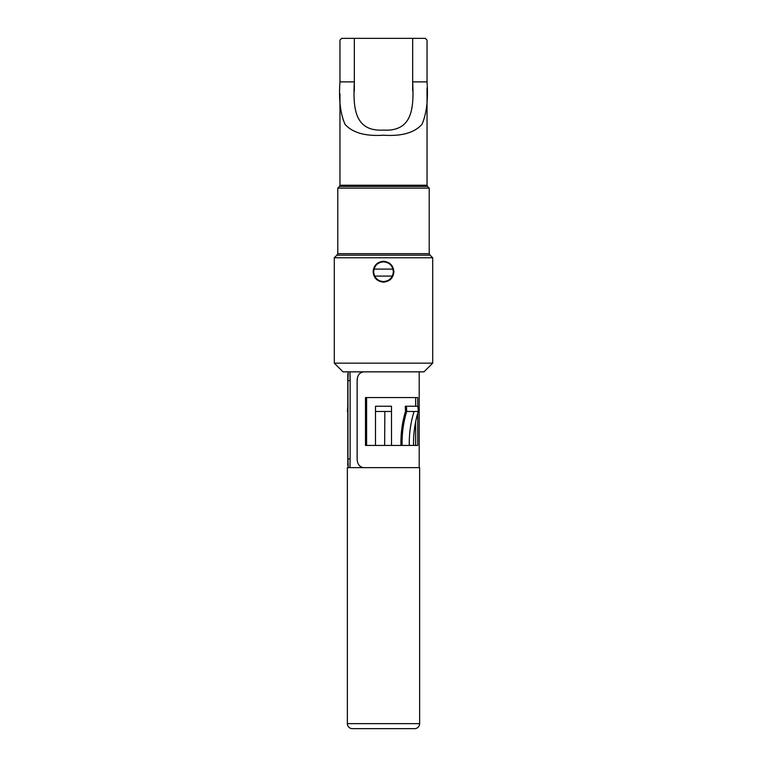 <?xml version="1.0" encoding="UTF-8"?>
<svg xmlns="http://www.w3.org/2000/svg" width="767" height="767" viewBox="0 0 767 767"><rect width="100%" height="100%" fill="white"/><g stroke="black" fill="none" stroke-linecap="round" stroke-linejoin="round"><path stroke-width="1.15" d="M419.635 723.645L419.635 467.64L347.365 467.64L347.365 723.645A5.005 5.005 0 0 0 352.369 728.65L414.631 728.65A5.005 5.005 0 0 0 419.635 723.645L347.365 723.645M374.028 269.102L392.972 269.102M392.311 276.072L374.689 276.072M350.02 371.851L350.02 375.868M350.02 463.623L350.02 467.64M417.737 406.251L417.737 397.546L365.495 397.546L365.495 445.435L375.485 445.435L375.504 406.251L391.496 406.251L391.515 445.435L402.1 445.435C401.85 433.556 403.384 422.233 406.711 411.476L405.513 411.476L405.273 406.251L417.9 406.251L418.264 411.476C414.909 422.233 413.336 433.556 413.557 445.435L417.737 445.435L417.737 413.212M415.647 445.435L415.647 421.687M415.647 406.251L415.647 397.546M366.597 445.435L366.597 397.546M348.218 467.64L347.959 458.934L350.126 458.934L349.973 465.617M350.126 458.934L350.126 380.557L347.959 380.557L348.218 371.851M349.973 373.874L350.126 380.557M413.557 445.435L402.1 445.435M391.515 445.435L375.485 445.435M363.817 371.851C359.579 372.331 357.355 375.236 357.144 380.557L357.144 458.934C357.355 464.246 359.57 467.151 363.817 467.64M347.959 458.934L347.959 380.557M347.796 412.838L347.796 411.476M347.796 406.28L347.374 411.476M391.582 411.476L375.418 411.476M418.264 411.476L406.711 411.476L406.472 406.251M405.513 411.476C402.205 422.233 400.69 433.556 400.959 445.435M383.5 255.171L430.086 255.171L432.703 257.779L334.297 257.779L336.914 255.171L383.5 255.171M383.5 186.381L427.478 186.381L429.213 188.126L337.787 188.126L339.522 186.381L383.5 186.381M432.703 363.146L423.988 371.851L343.012 371.851L334.297 363.146L432.703 363.146L432.703 257.779M373.673 271.719C374.248 265.737 377.527 262.439 383.5 261.835C389.473 262.429 392.752 265.727 393.327 271.719C392.752 277.712 389.473 281 383.5 281.594C377.517 280.981 374.238 277.692 373.673 271.719M383.5 261.288C377.191 261.921 373.73 265.392 373.117 271.719C373.73 278.038 377.191 281.508 383.5 282.141C389.818 281.499 393.279 278.028 393.883 271.719C393.27 265.392 389.809 261.921 383.5 261.288M412.675 38.35L354.325 38.35L354.325 81.887C353.136 106.824 353.827 131.799 383.5 130.102C413.154 131.751 413.873 106.958 412.675 81.887L412.675 38.35L425.302 38.35L427.037 40.095L427.037 81.887C428.293 99.413 426.615 113.545 422.013 124.283C414.516 132.758 401.678 136.401 383.5 135.213C365.38 136.392 352.561 132.768 345.025 124.35C340.375 113.65 338.688 99.499 339.963 81.887L339.963 40.095L341.698 38.35L354.325 38.35M384.641 445.435L384.852 411.476M409.262 445.435C409.089 433.556 410.69 422.233 414.094 411.476M337.787 188.126L337.787 253.666L429.213 253.666L430.086 255.171M339.963 93.833L339.963 185.23L427.037 185.23L427.478 186.381M339.963 81.887L354.325 81.887L354.325 91.158M412.675 90.928L412.675 81.887L427.037 81.887M352.369 728.65L414.631 728.65M347.796 373.711L347.796 465.78M419.204 371.851L419.204 467.64M334.297 363.146L334.297 257.779M427.037 185.23L427.037 87.956M429.213 253.666L429.213 188.126M339.963 185.23L339.522 186.381M337.787 253.666L336.914 255.171"/></g></svg>

